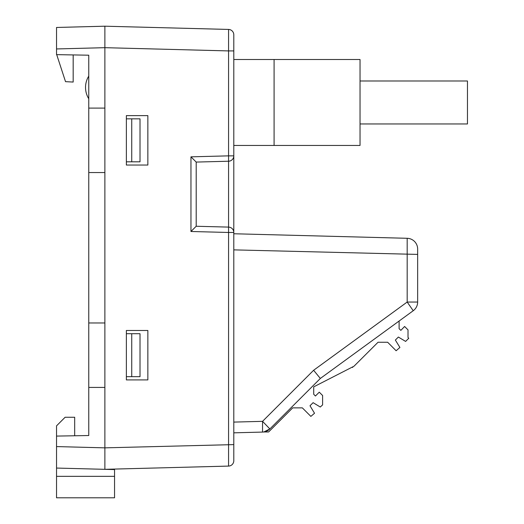 <?xml version="1.0" encoding="UTF-8"?>
<svg xmlns="http://www.w3.org/2000/svg" width="524" height="524" viewBox="0 0 524 524"><rect width="100%" height="100%" fill="white"/><g stroke="black" fill="none" stroke-linecap="round" stroke-linejoin="round"><path stroke-width="0.79" d="M190.965 156.84L196.199 162.073L228.569 161.228L196.199 162.073L228.569 161.228L196.199 162.073L196.199 226.257L190.965 231.49L190.965 156.84L228.569 155.857L228.569 50.92L104.879 47.677L104.879 108.101L88.759 108.101L88.759 55.203L56.533 54.64L56.533 27.464L104.879 26.2L104.879 47.677L104.879 26.2L228.569 29.436A5.371 5.371 0 0 1 233.796 34.807L233.796 460.72A5.371 5.371 0 0 1 228.569 466.085L104.879 469.327L104.879 387.426L88.759 387.426L88.759 435.523L56.533 436.086L56.533 446.579L104.879 447.85L104.879 458.579M196.199 226.257L228.569 227.102A5.371 5.371 0 0 1 233.796 232.473L233.796 230.599M233.796 156.172L233.796 157.102M104.879 108.101L104.879 172.56L88.759 172.56L88.759 322.967L104.879 322.967L104.879 387.426M104.879 322.967L104.879 172.56M126.363 165.04L147.853 165.04L147.853 115.621L126.363 115.621L126.363 165.04M126.363 379.907L147.853 379.907L147.853 330.487L126.363 330.487L126.363 379.907M88.759 108.101L88.759 172.56M88.759 322.967L88.759 387.426M263.841 431.966L269.867 428.94A10.742 10.742 0 0 1 262.55 432.077L263.841 431.966A10.742 10.742 0 0 0 266.572 431.186A10.742 10.742 0 0 1 263.841 431.966L268.602 431.966L292.706 407.869L293.368 407.869M320.341 378.459L269.867 428.94A10.742 10.742 0 0 1 262.55 432.077L233.796 432.831L262.55 432.077L262.55 421.342L269.867 428.94L320.341 378.459L413.233 310.725L320.341 378.459L313.614 370.272L407.181 302.047L413.233 310.725A10.742 10.742 0 0 0 417.648 302.047A10.742 10.742 0 0 1 413.233 310.725M114.546 469.072L104.879 469.327L56.533 468.063L114.546 469.583L114.546 469.072M233.796 460.72A5.371 5.371 0 0 1 228.569 466.085L228.569 232.473L190.965 231.49M417.648 254.409L417.648 302.047L407.181 302.047L407.181 238.296L233.796 233.756L407.181 238.296A10.742 10.742 0 0 1 417.648 249.038L417.648 254.409L233.796 249.869M228.569 227.102A5.371 5.371 0 0 1 233.796 232.473A5.371 5.371 0 0 0 228.569 227.102L228.569 232.473L233.796 232.473A5.371 5.371 0 0 0 228.569 227.102L228.569 161.228A5.371 5.371 0 0 0 233.796 155.857A5.371 5.371 0 0 1 228.569 161.228L228.569 155.857L233.796 155.857A5.371 5.371 0 0 1 228.569 161.228A5.371 5.371 0 0 0 233.796 155.857M233.796 50.92L228.569 50.92L228.569 29.436A5.371 5.371 0 0 1 233.796 34.807M399.111 321.022L399.111 328.705L400.847 330.375L404.613 326.485L408.013 329.884L408.013 337.528L408.766 338.255L405.602 341.419L398.371 337.05L395.358 340.063L399.91 347.445L396.118 350.746L387.642 342.244L378.046 342.244L354.001 366.217L313.712 386.856L313.712 394.271L315.441 396.006L319.273 392.175L322.614 395.509L322.614 404.895L320.262 407.01L313.097 402.674L310.005 405.766L314.524 413.253L310.863 416.39L302.341 407.869L292.706 407.869M56.533 476.342L114.546 476.342L114.546 497.8L56.533 497.8L56.533 446.579M74.683 435.765L74.683 417.255L65.127 417.255L56.533 425.855L56.533 436.086M73.177 54.928L73.177 82.058L65.526 81.659L56.703 54.64M88.759 76.111A21.484 21.484 0 0 0 88.759 98.754M233.796 145.449L360.034 145.449L360.034 59.5L274.085 59.5L274.085 145.449M233.796 59.5L274.085 59.5M360.034 123.959L467.467 123.959L467.467 80.984L360.034 80.984M114.546 476.342L114.546 469.583M140.013 118.843L131.734 118.843L131.734 161.818L140.013 161.818L140.013 118.843M131.734 118.843L126.363 118.843M131.734 161.818L126.363 161.818M140.013 333.709L131.734 333.709L131.734 376.684L140.013 376.684L140.013 333.709M131.734 333.709L126.363 333.709M131.734 376.684L126.363 376.684M104.879 447.85L233.796 444.607M104.879 47.677L56.533 48.948M233.796 422.095L262.55 421.342L313.614 370.272M352.325 367.075L352.724 367.481"/></g></svg>
